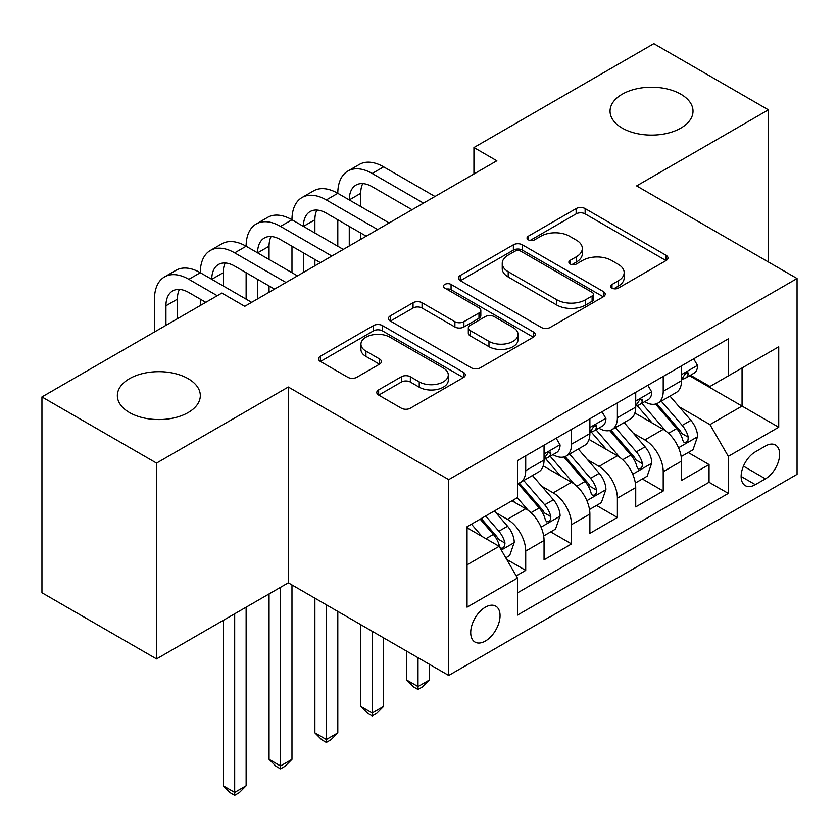 <?xml version="1.0" encoding="UTF-8"?>
<svg xmlns="http://www.w3.org/2000/svg" width="839" height="839" viewBox="0 0 839 839"><rect width="100%" height="100%" fill="white"/><g stroke="black" fill="none" stroke-linecap="round" stroke-linejoin="round"><path stroke-width="1.26" d="M612.009 288.123A4.457 2.569 0 0 0 618.312 288.123L666.114 260.53A6.366 3.671 0 0 0 667.97 257.93A6.366 3.671 0 0 0 666.114 255.329L585.129 208.586A6.366 3.671 0 0 0 576.131 208.586L528.339 236.179A4.457 2.569 0 0 0 527.028 237.993A4.457 2.569 0 0 0 528.339 239.818A4.457 2.569 0 0 0 534.632 239.818L540.819 236.241A20.356 11.756 0 0 1 569.608 236.241L576.362 240.143A20.356 11.756 0 0 1 582.318 248.449A20.356 11.756 0 0 1 576.362 256.765L570.174 260.331A4.457 2.569 0 0 0 568.873 262.156A4.457 2.569 0 0 0 570.174 263.97A4.457 2.569 0 0 0 576.477 263.97L582.654 260.394A20.356 11.756 0 0 1 611.453 260.394L618.196 264.295A20.356 11.756 0 0 1 624.164 272.602A20.356 11.756 0 0 1 618.196 280.918L612.009 284.494A4.457 2.569 0 0 0 610.708 286.309A4.457 2.569 0 0 0 612.009 288.123L612.009 284.494M188.156 378.683A41.489 23.953 0 0 0 142.945 373.491A41.489 23.953 0 0 0 117.345 395.609A41.489 23.953 0 0 0 129.489 412.547A41.489 23.953 0 0 0 174.701 417.738A41.489 23.953 0 0 0 200.311 395.609A41.489 23.953 0 0 0 188.156 378.683M680.859 94.22A41.489 23.953 0 0 0 635.658 89.028A41.489 23.953 0 0 0 610.047 111.157A41.489 23.953 0 0 0 622.192 128.084A41.489 23.953 0 0 0 667.404 133.286A41.489 23.953 0 0 0 693.014 111.157A41.489 23.953 0 0 0 680.859 94.22M485.382 641.048A20.744 11.977 120 0 0 498.932 622.769A20.744 11.977 120 0 0 495.755 606.146A20.744 11.977 120 0 0 485.382 607.174A20.744 11.977 120 0 0 471.833 625.454A20.744 11.977 120 0 0 475.01 642.076A20.744 11.977 120 0 0 485.382 641.048M378.641 389.873A6.366 3.671 0 0 0 376.774 392.474A6.366 3.671 0 0 0 378.641 395.075L401.357 408.184A6.366 3.671 0 0 0 410.355 408.184L463.443 377.54A6.366 3.671 0 0 0 465.299 374.939A6.366 3.671 0 0 0 463.443 372.348L382.458 325.595A6.366 3.671 0 0 0 373.46 325.595L320.372 356.239A6.366 3.671 0 0 0 318.516 358.84A6.366 3.671 0 0 0 320.372 361.441L347.818 377.277A6.366 3.671 0 0 0 356.816 377.277L379.532 364.168A6.366 3.671 0 0 0 381.399 361.567A6.366 3.671 0 0 0 379.532 358.966L365.93 351.111A17.021 9.827 0 0 1 360.938 344.168A17.021 9.827 0 0 1 371.446 335.086A17.021 9.827 0 0 1 389.999 337.215L443.307 367.996A17.021 9.827 0 0 1 448.288 374.939A17.021 9.827 0 0 1 437.79 384.021A17.021 9.827 0 0 1 419.238 381.892L410.355 376.763A6.366 3.671 0 0 0 401.357 376.763L378.641 389.873L378.641 395.075M288.301 387.01L156.536 463.097L41.95 396.941L41.95 592.754L156.536 658.909L288.301 582.832L448.718 675.447L448.718 479.625L288.301 387.01L288.301 582.832M768.409 261.988L768.409 109.836L636.633 185.912L797.05 278.527L448.718 479.625M768.409 109.836L653.822 43.68L473.93 147.538L473.93 173.998M41.95 396.941L221.842 293.073L244.757 306.308L496.845 160.773L473.93 147.538M541.27 327.409A6.366 3.671 0 0 0 550.269 327.409L603.356 296.765A6.366 3.671 0 0 0 605.213 294.164A6.366 3.671 0 0 0 603.356 291.563L522.372 244.81A6.366 3.671 0 0 0 513.374 244.81L460.286 275.465A6.366 3.671 0 0 0 458.43 278.066A6.366 3.671 0 0 0 460.286 280.656L541.27 327.409M446.547 289.088A4.457 2.569 0 0 1 451.067 289.717L451.067 284.421L533.394 331.961A6.366 3.671 0 0 1 535.261 334.551A6.366 3.671 0 0 1 533.394 337.152L480.307 367.797A6.366 3.671 0 0 1 471.308 367.797L390.334 321.043L390.334 315.852A6.366 3.671 0 0 0 388.467 318.453A6.366 3.671 0 0 0 390.334 321.043M390.334 315.852L413.05 302.732A6.366 3.671 0 0 1 422.048 302.732L454.895 321.694A6.366 3.671 0 0 0 463.894 321.694L478.964 312.999A6.366 3.671 0 0 0 480.82 310.399A6.366 3.671 0 0 0 478.964 307.798L444.764 288.06A4.457 2.569 0 0 1 443.464 286.246A4.457 2.569 0 0 1 446.212 283.865A4.457 2.569 0 0 1 451.067 284.421M516.205 575.89L525.717 570.394L506.693 559.414M495.88 512.681L507.385 519.32A25.925 14.966 60 0 1 525.717 551.076L544.05 540.494L544.05 559.812L571.548 543.934L550.699 531.895M541.711 486.221L553.216 492.86A25.925 14.966 60 0 1 571.548 524.616L589.88 514.034L589.88 533.352L617.389 517.474L596.529 505.435M587.541 459.762L599.046 466.4A25.925 14.966 60 0 1 617.389 498.156L635.721 487.574L635.721 506.892L663.219 491.014L663.219 471.696A25.925 14.966 -120 0 0 644.887 439.94L633.372 433.291M642.359 478.975L663.219 491.014M544.05 540.494A25.925 14.966 -120 0 0 525.717 508.738L511.968 500.799M589.88 514.034A25.925 14.966 -120 0 0 571.548 482.278L543.211 465.918M635.721 487.574A25.925 14.966 -120 0 0 617.389 455.818L589.041 439.447M765.43 446.023L755.341 451.843A20.094 11.599 120 0 0 742.211 469.557A20.094 11.599 120 0 0 745.294 485.655A20.094 11.599 120 0 0 755.341 484.659L765.43 478.838A20.094 11.599 120 0 0 778.55 461.135A20.094 11.599 120 0 0 775.467 445.027A20.094 11.599 120 0 0 765.43 446.023M448.718 675.447L797.05 474.339L797.05 278.527M467.05 564.836L499.132 546.315L517.464 578.071L517.464 615.113L728.304 493.395L728.304 456.343L709.972 424.597L679.212 406.831M517.464 578.071L467.05 607.174L467.05 526.735L517.464 497.621L517.464 460.58L728.304 338.851L728.304 375.903L778.718 346.79L778.718 427.24L728.304 456.343M552.974 454.623L553.216 454.759A25.925 14.966 60 0 0 566.178 456.038L584.51 445.457A25.925 14.966 -120 0 0 589.88 433.585L589.88 418.766M598.815 428.152L599.046 428.299A25.925 14.966 60 0 0 612.019 429.578L630.351 418.997A25.925 14.966 -120 0 0 635.721 407.125L635.721 392.306M517.464 592.89L709.049 482.278L709.049 464.554L681.551 480.422L681.551 461.104A25.925 14.966 -120 0 0 663.219 429.358L634.871 412.987M644.646 401.692L644.887 401.839A25.925 14.966 -120 0 0 657.849 403.119A25.925 14.966 -120 0 0 663.219 391.247L663.219 376.428M657.849 403.119L676.182 392.537A25.925 14.966 -120 0 0 681.551 380.665L681.551 365.846M525.717 455.818L525.717 470.637A25.925 14.966 60 0 1 520.348 482.498A25.925 14.966 60 0 1 517.464 483.547M520.348 482.498L538.68 471.917A25.925 14.966 -120 0 0 544.05 460.045L544.05 445.226M571.548 429.358L571.548 444.177A25.925 14.966 60 0 1 566.178 456.038M617.389 402.888L617.389 417.707A25.925 14.966 60 0 1 612.019 429.578M617.389 498.156L617.389 517.474M571.548 524.616L571.548 543.934M525.717 551.076L525.717 570.394M499.132 546.315L467.05 527.794M709.972 424.597L742.054 406.066L742.054 367.964L778.718 346.79M689.564 375.767L778.718 427.24M690.476 375.232L709.972 386.485L728.304 375.903M156.536 463.097L156.536 658.909M688.2 452.504L709.049 464.554M709.049 482.278L728.304 493.395M613.791 288.752L618.196 286.214A20.356 11.756 0 0 0 624.164 277.898L624.164 272.602M582.318 248.449L582.318 253.745A20.356 11.756 0 0 1 576.362 262.051L571.957 264.6M666.03 260.572L585.129 213.872A6.366 3.671 0 0 0 576.131 213.872L530.112 240.447M603.272 296.807L522.372 250.106A6.366 3.671 0 0 0 513.374 250.106L460.37 280.708M592.103 295.978A4.457 2.569 0 0 0 593.414 294.164A4.457 2.569 0 0 0 592.103 292.35L521.029 251.312A4.457 2.569 0 0 0 514.727 251.312L508.203 255.077A20.356 11.756 0 0 0 502.236 263.383A20.356 11.756 0 0 0 508.203 271.7L556.792 299.754A20.356 11.756 0 0 0 585.58 299.754L592.103 295.978L592.103 301.274A4.457 2.569 0 0 0 593.414 299.46L593.414 294.164M502.236 263.383L502.236 268.679A20.356 11.756 0 0 0 508.203 276.985L508.203 271.7M592.103 301.274L585.58 305.039A20.356 11.756 0 0 1 556.792 305.039L508.203 276.985M390.418 321.096L413.05 308.028L413.05 302.732M480.82 310.399L480.82 315.695A6.366 3.671 0 0 1 478.964 318.285L463.894 326.99A6.366 3.671 0 0 1 454.895 326.99L422.048 308.028A6.366 3.671 0 0 0 413.05 308.028M451.067 289.717L533.31 337.205M488.969 341.368A17.021 9.827 0 0 0 507.522 343.497A17.021 9.827 0 0 0 518.02 334.425A17.021 9.827 0 0 0 513.038 327.472L494.255 316.628A6.366 3.671 0 0 0 485.257 316.628L470.186 325.333A6.366 3.671 0 0 0 468.319 327.934A6.366 3.671 0 0 0 470.186 330.524L488.969 341.368L488.969 346.664A17.021 9.827 0 0 0 507.522 348.793A17.021 9.827 0 0 0 518.02 339.711L518.02 334.425M468.319 327.934L468.319 333.219A6.366 3.671 0 0 0 470.186 335.82L470.186 330.524M488.969 346.664L470.186 335.82M448.288 374.939L448.288 380.235A17.021 9.827 0 0 1 437.79 389.317A17.021 9.827 0 0 1 419.238 387.188L410.355 382.049A6.366 3.671 0 0 0 401.357 382.049L378.725 395.117M360.938 344.168L360.938 349.454A17.021 9.827 0 0 0 365.93 356.407L365.93 351.111M379.448 364.21L365.93 356.407M463.359 377.592L382.458 330.881A6.366 3.671 0 0 0 373.46 330.881L320.467 361.483M681.163 456.573L693.014 449.735L697.587 436.5A17.179 9.921 -120 0 0 690.906 420.37L669.962 396.123M665.767 431.026L641.835 403.318M652.144 422.961L638.248 406.884A41.163 23.765 -120 0 0 636.979 405.447M655.511 404.052L676.695 428.572A17.179 9.921 60 0 1 682.82 440.402L684.068 442.447L686.386 442.111L687.938 440.223L688.316 437.234A17.179 9.921 -120 0 0 682.191 425.394L661.247 401.157M656.759 403.653L679.517 429.998A8.747 5.055 60 0 1 681.719 433.427L688.316 437.234M418.011 657.724L418.011 686.564L429.474 679.947L429.474 664.331M429.474 679.947L422.594 686.826L418.011 689.48L413.428 686.826L406.548 679.947L406.548 651.106M406.548 679.947L418.011 686.564L418.011 689.48M693.696 358.83L697.587 365.584A17.179 9.921 60 0 1 694.031 373.177L685.327 378.211A17.179 9.921 -120 0 0 688.316 374.246L687.959 372.726L685.809 373.156L682.82 377.424A17.179 9.921 60 0 1 681.551 379.868M154.47 331.971L154.47 299.166A48.61 28.065 60 0 1 164.538 276.912L176.001 270.294A48.61 28.065 60 0 1 200.301 272.706A48.61 28.065 60 0 1 210.369 250.452L221.832 243.834A48.61 28.065 60 0 1 246.131 246.236A48.61 28.065 60 0 1 256.21 223.982L267.662 217.374A48.61 28.065 60 0 1 291.972 219.776A48.61 28.065 60 0 1 302.04 197.522L313.492 190.914A48.61 28.065 60 0 1 337.802 193.316A48.61 28.065 60 0 1 347.87 171.062L359.333 164.444A48.61 28.065 60 0 1 383.633 166.856L434.969 196.494M347.87 171.062A48.61 28.065 60 0 1 372.18 173.474L423.506 203.111M682.128 379.008L682.191 379.008A17.179 9.921 -120 0 0 685.327 378.211M412.054 209.719L372.18 186.698A32.406 18.71 -120 0 0 355.977 185.094A32.406 18.71 -120 0 0 349.265 199.934L360.718 193.316L360.718 206.551M362.752 183.605A32.406 18.71 -120 0 0 360.718 193.316M349.265 226.394L349.265 245.974M360.718 233.011L360.718 239.356M337.802 246.236L337.802 219.776M635.333 483.033L647.173 476.195L651.756 462.96A17.179 9.921 -120 0 0 645.065 446.83L624.132 422.583M619.927 457.496L595.994 429.778M606.314 449.421L592.418 433.344A41.163 23.765 -120 0 0 591.149 431.907M609.68 430.512L630.865 455.032A17.179 9.921 60 0 1 636.979 466.872L638.238 468.907L640.556 468.582L642.108 466.694L642.485 463.694A17.179 9.921 -120 0 0 636.361 451.864L615.417 427.617M610.928 430.113L633.686 456.458A8.747 5.055 60 0 1 635.889 459.887L642.485 463.694M372.18 631.253L372.18 713.024L383.633 706.417L383.633 637.871M383.633 706.417L376.763 713.297L372.18 715.94L367.597 713.297L360.718 706.417L360.718 624.646M360.718 706.417L372.18 713.024L372.18 715.94M589.502 509.493L601.343 502.655L605.926 489.42A17.179 9.921 -120 0 0 599.235 473.29L578.291 449.043M574.096 483.956L550.164 456.248M560.483 475.881L546.588 459.803A41.163 23.765 -120 0 0 545.308 458.367M563.85 456.972L585.024 481.492A17.179 9.921 60 0 1 591.149 493.332L592.397 495.367L594.725 495.041L596.277 493.154L596.655 490.154A17.179 9.921 -120 0 0 590.53 478.324L569.587 454.077M565.087 456.573L587.856 482.928A8.747 5.055 60 0 1 590.058 486.347L596.655 490.154M326.34 604.793L326.34 739.484L337.802 732.877L337.802 611.411M337.802 732.877L330.923 739.757L326.34 742.4L321.757 739.757L314.887 732.877L314.887 598.176M314.887 732.877L326.34 739.484L326.34 742.4M543.662 535.953L555.512 529.115L560.095 515.88A17.179 9.921 -120 0 0 553.404 499.75L532.461 475.514M528.266 510.416L517.306 497.716M514.643 502.351L512.86 500.285M518.009 483.432L539.194 507.962A17.179 9.921 60 0 1 545.319 519.792L546.567 521.827L548.884 521.501L550.447 519.614L550.814 516.614A17.179 9.921 -120 0 0 544.689 504.784L523.756 480.537M519.257 483.033L542.015 509.388A8.747 5.055 60 0 1 544.228 512.807L550.814 516.614M280.509 587.331L280.509 765.955L291.972 759.337L291.972 584.951M291.972 759.337L285.092 766.217L280.509 768.86L275.926 766.217L269.057 759.337L269.057 593.949M269.057 759.337L280.509 765.955L280.509 768.86M505.781 557.83L509.672 555.575L514.255 542.34A17.179 9.921 -120 0 0 507.574 526.221L494.381 510.951M482.079 536.467L471.466 524.186M468.812 528.811L467.05 526.766M480.181 519.152L493.363 534.422A17.179 9.921 60 0 1 499.488 546.252L500.736 548.286L503.054 547.961L504.606 546.074L504.984 543.074A17.179 9.921 -120 0 0 498.859 531.244L485.676 515.975M481.24 518.544L496.185 535.848A8.747 5.055 60 0 1 498.387 539.267L504.984 543.074M234.679 613.791L234.679 792.415L246.131 785.797L246.131 607.174M246.131 785.797L239.262 792.677L234.679 795.32L230.096 792.677L223.216 785.797L223.216 620.409M223.216 785.797L234.679 792.415L234.679 795.32M647.865 385.3L651.756 392.044A17.179 9.921 60 0 1 648.201 399.637L639.496 404.671A17.179 9.921 -120 0 0 642.485 400.717L642.118 399.186L639.979 399.616L636.979 403.884A17.179 9.921 60 0 1 635.721 406.328M302.04 197.522A48.61 28.065 60 0 1 326.34 199.934L337.802 193.316L389.139 222.954M326.34 199.934L377.676 229.571M636.287 405.478L636.361 405.478A17.179 9.921 -120 0 0 639.496 404.671M366.224 236.189L326.34 213.158A32.406 18.71 -120 0 0 310.136 211.554A32.406 18.71 -120 0 0 303.424 226.394L314.887 219.776L314.887 233.011M316.911 210.065A32.406 18.71 -120 0 0 314.887 219.776M303.424 252.854L303.424 272.434M314.887 259.471L314.887 265.816M291.972 272.706L291.972 246.236M602.035 411.76L605.926 418.504A17.179 9.921 60 0 1 602.371 426.107L593.655 431.131A17.179 9.921 -120 0 0 596.655 427.177L596.288 425.646L594.138 426.076L591.149 430.355A17.179 9.921 60 0 1 589.88 432.798M256.21 223.982A48.61 28.065 60 0 1 280.509 226.394L291.972 219.776L343.298 249.414M280.509 226.394L331.845 256.031M590.457 431.938L590.53 431.938A17.179 9.921 -120 0 0 593.655 431.131M320.383 262.649L280.509 239.629A32.406 18.71 -120 0 0 264.306 238.024A32.406 18.71 -120 0 0 257.594 252.854L269.057 246.236L269.057 259.471M271.081 236.525A32.406 18.71 -120 0 0 269.057 246.236M257.594 279.314L257.594 298.894M269.057 285.931L269.057 292.287M246.131 299.166L246.131 272.706M556.194 438.22L560.095 444.964A17.179 9.921 60 0 1 556.54 452.567L547.825 457.591A17.179 9.921 -120 0 0 550.814 453.637L550.457 452.116L548.307 452.536L545.319 456.815A17.179 9.921 60 0 1 544.05 459.258M210.369 250.452A48.61 28.065 60 0 1 234.679 252.854L246.131 246.236L297.467 275.874M234.679 252.854L286.015 282.491M544.626 458.398L544.689 458.398A17.179 9.921 -120 0 0 547.825 457.591M274.552 289.109L234.679 266.089A32.406 18.71 -120 0 0 218.476 264.484A32.406 18.71 -120 0 0 211.764 279.314L223.216 272.706L223.216 285.931M225.251 262.985A32.406 18.71 -120 0 0 223.216 272.706M200.301 305.511L200.301 299.166M164.538 276.912A48.61 28.065 60 0 1 188.848 279.314L200.301 272.706L251.637 302.334M188.848 279.314L217.259 295.727M205.807 302.334L188.848 292.549A32.406 18.71 -120 0 0 172.645 290.944A32.406 18.71 -120 0 0 165.933 305.784L165.933 325.364M179.42 289.445A32.406 18.71 -120 0 0 177.386 299.166L177.386 318.747M507.385 519.32L525.717 508.738M553.216 492.86L571.548 482.278M599.046 466.4L617.389 455.818M644.887 439.94L663.219 429.358M663.219 391.247L681.551 380.665M525.717 470.637L544.05 460.045M571.548 444.177L589.88 433.585M617.389 417.707L635.721 407.125M663.219 471.696L681.551 461.104M743.448 466.148L765.43 478.838M741.131 476.458L755.341 484.659M618.196 286.214L618.196 280.918M570.174 263.97L570.174 260.331M576.362 262.051L576.362 256.765M528.339 239.818L528.339 236.179M576.131 213.872L576.131 208.586M585.129 213.872L585.129 208.586M666.114 260.53L666.114 255.329M460.286 280.656L460.286 275.465M513.374 250.106L513.374 244.81M522.372 250.106L522.372 244.81M603.356 296.765L603.356 291.563M556.792 305.039L556.792 299.754M585.58 305.039L585.58 299.754M422.048 308.028L422.048 302.732M454.895 326.99L454.895 321.694M463.894 326.99L463.894 321.694M478.964 318.285L478.964 312.999M533.394 337.152L533.394 331.961M401.357 382.049L401.357 376.763M410.355 382.049L410.355 376.763M419.238 387.188L419.238 381.892M379.532 364.168L379.532 358.966M320.372 361.441L320.372 356.239M373.46 330.881L373.46 325.595M382.458 330.881L382.458 325.595M463.443 377.54L463.443 372.348M678.541 447.764L697.482 436.825M682.191 425.394L690.906 420.37M668.505 433.302L676.695 428.572M697.482 365.385L681.551 374.582M383.633 166.856L372.18 173.474M686.103 372.967L688.316 374.246M632.711 474.224L651.641 463.296M636.361 451.864L645.065 446.83M622.664 459.762L630.865 455.032M586.881 500.684L605.81 489.756M590.53 478.324L599.235 473.29M576.833 486.221L585.024 481.492M541.05 527.144L559.98 516.216M544.689 504.784L553.404 499.75M531.003 512.692L539.194 507.962M501.313 550.09L514.15 542.676M498.859 531.244L507.574 526.221M485.949 538.701L493.363 534.422M651.641 391.844L635.721 401.042M640.262 399.437L642.485 400.717M605.81 418.304L589.88 427.502M594.432 425.897L596.655 427.177M559.98 444.764L544.05 453.962M548.601 452.357L550.814 453.637M177.386 299.166L165.933 305.784"/></g></svg>

